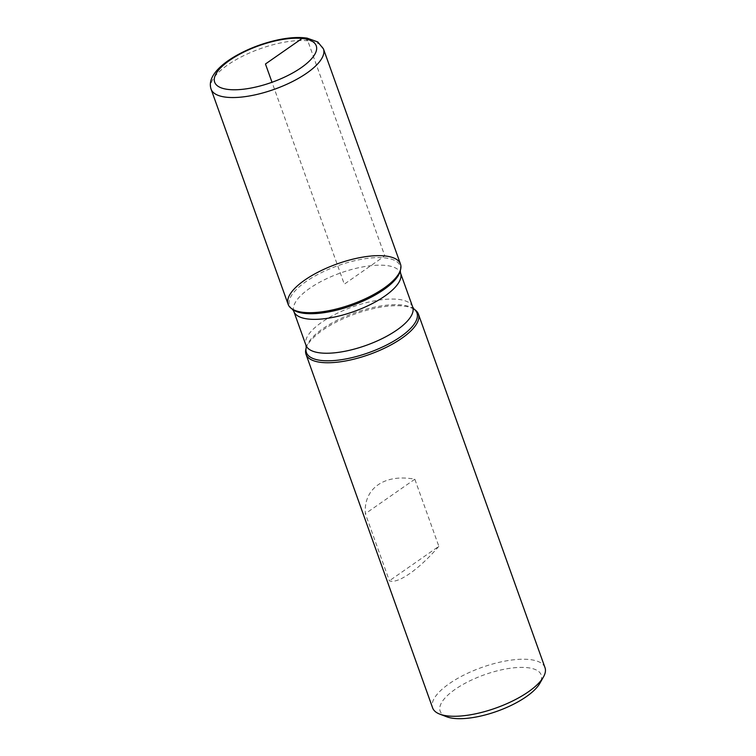 <?xml version="1.0" encoding="UTF-8"?>
<svg xmlns="http://www.w3.org/2000/svg" width="756" height="756" viewBox="0 0 756 756"><rect width="100%" height="100%" fill="white"/><g stroke="black" fill="none" stroke-linecap="round" stroke-linejoin="round"><path stroke-width="0.57" stroke-dasharray="3.78 2.83" d="M305.83 349.329A59.677 21.489 160.3 0 1 354.98 313.995A59.677 21.489 160.3 0 1 415.384 310.111M544.991 667.633A59.677 21.489 -19.7 0 0 529.313 659.515A59.677 21.489 -19.7 0 0 464.099 674.957A59.677 21.489 -19.7 0 0 432.612 707.871M438.849 546.314C419.07 569.4 397.722 584.284 389.378 580.797L365.356 513.702C363.381 488.395 384.738 473.511 414.827 479.219L438.849 546.314L389.378 580.797M446.588 716.745A53.667 19.316 160.3 0 1 459.894 686.259A53.667 19.316 160.3 0 1 527.121 667.642A53.667 19.316 160.3 0 1 539.812 683.367M414.827 479.219L365.356 513.702M288.112 304.29A59.677 21.489 160.3 0 1 337.053 263.948A59.677 21.489 160.3 0 1 400.482 264.052M304.517 37.8L307.777 40.786L384.813 255.934L344.301 284.171L272.009 82.281M306.218 347.599A58.703 21.13 160.3 0 1 354.564 312.852A58.703 21.13 160.3 0 1 413.986 309.015M400.293 270.799A58.703 21.13 -19.7 0 0 384.681 257.872A58.703 21.13 -19.7 0 0 315.063 275.959A58.703 21.13 -19.7 0 0 292.534 309.384M293.819 311.368A56.691 20.412 160.3 0 1 340.313 273.048A56.691 20.412 160.3 0 1 400.567 273.152M412.7 307.03A56.691 20.412 -19.7 0 0 352.447 306.927A56.691 20.412 -19.7 0 0 305.953 345.246M211.075 89.142A59.677 21.489 160.3 0 1 260.017 48.8A59.677 21.489 160.3 0 1 323.455 48.904"/><path stroke-width="1.13" d="M321.706 362.464A59.677 21.489 160.3 0 1 306.029 354.347A59.677 21.489 160.3 0 1 305.83 349.329L306.218 347.599A58.703 21.13 160.3 0 0 321.839 360.527A58.703 21.13 160.3 0 0 391.447 342.44A58.703 21.13 160.3 0 0 413.986 309.015L415.384 310.111A59.677 21.489 160.3 0 1 418.408 314.109A59.677 21.489 160.3 0 1 386.911 347.023A59.677 21.489 160.3 0 1 321.706 362.464M306.029 354.347L432.612 707.871A59.677 21.489 -19.7 0 0 439.756 714.118A59.677 21.489 -19.7 0 0 448.289 715.989A59.677 21.489 -19.7 0 0 502.976 705.32A59.677 21.489 -19.7 0 0 543.432 676.998A59.677 21.489 -19.7 0 0 544.991 667.633L418.408 314.109M384.813 255.934A59.677 21.489 -19.7 0 0 314.042 274.315A59.677 21.489 -19.7 0 0 291.136 308.287A59.677 21.489 -19.7 0 0 351.54 304.403A59.677 21.489 -19.7 0 0 400.689 269.07A59.677 21.489 -19.7 0 0 384.813 255.934M543.432 676.998L539.812 683.367A53.667 19.316 160.3 0 1 497.202 711.226A53.667 19.316 160.3 0 1 446.588 716.745L439.756 714.118M323.455 48.904L400.482 264.052A59.677 21.489 160.3 0 1 368.994 296.976A59.677 21.489 160.3 0 1 303.78 312.417A59.677 21.489 160.3 0 1 288.112 304.29L211.075 89.142C209.119 83.33 211.047 77.103 216.859 70.459C221.064 65.753 226.772 61.245 233.973 56.927C247.259 49.102 261.831 43.442 277.679 39.936C289.113 37.498 298.941 36.902 307.172 38.15L317.775 41.939L323.455 48.904A59.677 21.489 160.3 0 1 291.958 81.818A59.677 21.489 160.3 0 1 226.743 97.259A59.677 21.489 160.3 0 1 211.075 89.142M272.009 82.281L265.46 63.995L302.088 38.462L304.517 37.8M291.136 308.287L292.534 309.384A58.703 21.13 -19.7 0 0 304.97 313.438A58.703 21.13 -19.7 0 0 363.343 300.973A58.703 21.13 -19.7 0 0 400.293 270.799L400.689 269.07M412.7 307.03L400.567 273.152A56.691 20.412 160.3 0 1 370.648 304.413A56.691 20.412 160.3 0 1 308.703 319.089A56.691 20.412 160.3 0 1 293.819 311.368L305.953 345.246A56.691 20.412 -19.7 0 0 320.837 352.967A56.691 20.412 -19.7 0 0 382.782 338.301A56.691 20.412 -19.7 0 0 412.7 307.03L413.986 309.015M228.832 89.52A53.95 19.42 -19.7 0 0 314.77 54.394A53.95 19.42 -19.7 0 0 252.769 48.063A53.95 19.42 -19.7 0 0 228.832 89.52M305.953 345.246L306.218 347.599M292.534 309.384L293.819 311.368M400.567 273.152L400.293 270.799"/></g></svg>
